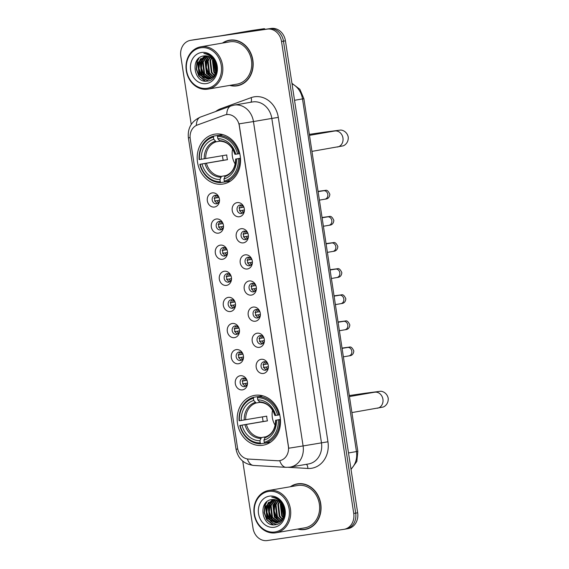 <?xml version="1.0" encoding="UTF-8"?>
<svg xmlns="http://www.w3.org/2000/svg" width="569" height="569" viewBox="0 0 569 569"><rect width="100%" height="100%" fill="white"/><g stroke="black" fill="none" stroke-linecap="round" stroke-linejoin="round"><path stroke-width="0.85" d="M255.012 395.313A25.278 21.579 -99.7 0 0 254.571 395.384A25.278 21.579 -99.7 0 0 237.529 423.685A25.278 21.579 -99.7 0 0 262.665 445.292A25.278 21.579 -99.7 0 0 263.106 445.221A25.278 21.579 -99.7 0 0 280.147 416.921A25.278 21.579 -99.7 0 0 255.012 395.313M215.046 134.12A25.278 21.579 -99.7 0 0 214.598 134.192A25.278 21.579 -99.7 0 0 197.557 162.492A25.278 21.579 -99.7 0 0 222.692 184.093A25.278 21.579 -99.7 0 0 223.14 184.022A25.278 21.579 -99.7 0 0 240.182 155.721A25.278 21.579 -99.7 0 0 215.046 134.12M214.463 207.038A7.155 6.11 80.3 0 1 207.336 200.85A7.155 6.11 80.3 0 1 212.301 192.891A7.155 6.11 80.3 0 1 219.079 197.656A7.155 6.11 80.3 0 1 219.52 200.245A7.155 6.11 80.3 0 1 214.463 207.038M219.172 197.941A4.296 3.663 -99.7 0 0 215.182 195.302A4.296 3.663 -99.7 0 0 215.103 195.316A4.296 3.663 -99.7 0 0 212.216 200.117A4.296 3.663 -99.7 0 0 216.483 203.787A4.296 3.663 -99.7 0 0 216.554 203.773A4.296 3.663 -99.7 0 0 219.513 199.947M218.46 233.155A7.155 6.11 80.3 0 1 211.334 226.967A7.155 6.11 80.3 0 1 216.298 219.015A7.155 6.11 80.3 0 1 223.076 223.773A7.155 6.11 80.3 0 1 223.517 226.37A7.155 6.11 80.3 0 1 218.46 233.155M223.169 224.058A4.296 3.663 -99.7 0 0 219.179 221.419A4.296 3.663 -99.7 0 0 219.101 221.433A4.296 3.663 -99.7 0 0 216.213 226.242A4.296 3.663 -99.7 0 0 220.48 229.912A4.296 3.663 -99.7 0 0 220.552 229.897A4.296 3.663 -99.7 0 0 223.51 226.064M222.458 259.279A7.155 6.11 80.3 0 1 215.331 253.091A7.155 6.11 80.3 0 1 220.295 245.132A7.155 6.11 80.3 0 1 227.074 249.891A7.155 6.11 80.3 0 1 227.515 252.487A7.155 6.11 80.3 0 1 222.458 259.279M227.159 250.182A4.296 3.663 -99.7 0 0 223.176 247.543A4.296 3.663 -99.7 0 0 223.098 247.551A4.296 3.663 -99.7 0 0 220.21 252.359A4.296 3.663 -99.7 0 0 224.478 256.029A4.296 3.663 -99.7 0 0 224.549 256.014A4.296 3.663 -99.7 0 0 227.508 252.188M226.455 285.396A7.155 6.11 80.3 0 1 219.328 279.208A7.155 6.11 80.3 0 1 224.293 271.249A7.155 6.11 80.3 0 1 231.071 276.015A7.155 6.11 80.3 0 1 231.512 278.604A7.155 6.11 80.3 0 1 226.455 285.396M231.156 276.299A4.296 3.663 -99.7 0 0 227.173 273.661A4.296 3.663 -99.7 0 0 227.095 273.675A4.296 3.663 -99.7 0 0 224.2 278.476A4.296 3.663 -99.7 0 0 228.475 282.146A4.296 3.663 -99.7 0 0 228.546 282.139A4.296 3.663 -99.7 0 0 231.505 278.305M230.452 311.513A7.155 6.11 80.3 0 1 223.325 305.325A7.155 6.11 80.3 0 1 228.29 297.374A7.155 6.11 80.3 0 1 235.061 302.132A7.155 6.11 80.3 0 1 235.509 304.728A7.155 6.11 80.3 0 1 230.452 311.513M235.153 302.416A4.296 3.663 -99.7 0 0 231.17 299.778A4.296 3.663 -99.7 0 0 231.092 299.792A4.296 3.663 -99.7 0 0 228.197 304.6A4.296 3.663 -99.7 0 0 232.472 308.27A4.296 3.663 -99.7 0 0 232.543 308.256A4.296 3.663 -99.7 0 0 235.502 304.429M234.449 337.637A7.155 6.11 80.3 0 1 227.323 331.45A7.155 6.11 80.3 0 1 232.287 323.491A7.155 6.11 80.3 0 1 239.058 328.256A7.155 6.11 80.3 0 1 239.506 330.845A7.155 6.11 80.3 0 1 234.449 337.637M239.151 328.541A4.296 3.663 -99.7 0 0 235.168 325.902A4.296 3.663 -99.7 0 0 235.089 325.916A4.296 3.663 -99.7 0 0 232.195 330.717A4.296 3.663 -99.7 0 0 236.462 334.387A4.296 3.663 -99.7 0 0 236.54 334.373A4.296 3.663 -99.7 0 0 239.499 330.546M238.447 363.755A7.155 6.11 80.3 0 1 231.32 357.567A7.155 6.11 80.3 0 1 236.284 349.608A7.155 6.11 80.3 0 1 243.055 354.373A7.155 6.11 80.3 0 1 243.504 356.969A7.155 6.11 80.3 0 1 238.447 363.755M243.148 354.658A4.296 3.663 -99.7 0 0 239.165 352.019A4.296 3.663 -99.7 0 0 239.087 352.033A4.296 3.663 -99.7 0 0 236.192 356.841A4.296 3.663 -99.7 0 0 240.459 360.504A4.296 3.663 -99.7 0 0 240.538 360.497A4.296 3.663 -99.7 0 0 243.496 356.663M242.444 389.879A7.155 6.11 80.3 0 1 235.317 383.684A7.155 6.11 80.3 0 1 240.282 375.732A7.155 6.11 80.3 0 1 247.053 380.49A7.155 6.11 80.3 0 1 247.501 383.086A7.155 6.11 80.3 0 1 242.444 389.879M247.145 380.782A4.296 3.663 -99.7 0 0 243.162 378.143A4.296 3.663 -99.7 0 0 243.084 378.15A4.296 3.663 -99.7 0 0 240.189 382.958A4.296 3.663 -99.7 0 0 244.457 386.628A4.296 3.663 -99.7 0 0 244.535 386.614A4.296 3.663 -99.7 0 0 247.494 382.788M239.35 216.753A7.155 6.11 80.3 0 1 232.223 210.566A7.155 6.11 80.3 0 1 237.181 202.607A7.155 6.11 80.3 0 1 243.959 207.365A7.155 6.11 80.3 0 1 244.407 209.961A7.155 6.11 80.3 0 1 239.35 216.753M244.051 207.657A4.296 3.663 -99.7 0 0 240.068 205.018A4.296 3.663 -99.7 0 0 239.99 205.025A4.296 3.663 -99.7 0 0 237.095 209.833A4.296 3.663 -99.7 0 0 241.363 213.503A4.296 3.663 -99.7 0 0 241.441 213.489A4.296 3.663 -99.7 0 0 244.393 209.662M243.347 242.871A7.155 6.11 80.3 0 1 236.22 236.683A7.155 6.11 80.3 0 1 241.178 228.724A7.155 6.11 80.3 0 1 247.956 233.489A7.155 6.11 80.3 0 1 248.404 236.078A7.155 6.11 80.3 0 1 243.347 242.871M248.048 233.774A4.296 3.663 -99.7 0 0 244.058 231.135A4.296 3.663 -99.7 0 0 243.987 231.149A4.296 3.663 -99.7 0 0 241.092 235.95A4.296 3.663 -99.7 0 0 245.36 239.62A4.296 3.663 -99.7 0 0 245.438 239.613A4.296 3.663 -99.7 0 0 248.39 235.779M247.337 268.988A7.155 6.11 80.3 0 1 240.218 262.8A7.155 6.11 80.3 0 1 245.175 254.848A7.155 6.11 80.3 0 1 251.953 259.606A7.155 6.11 80.3 0 1 252.394 262.202A7.155 6.11 80.3 0 1 247.337 268.988M252.046 259.891A4.296 3.663 -99.7 0 0 248.056 257.252A4.296 3.663 -99.7 0 0 247.984 257.266A4.296 3.663 -99.7 0 0 245.09 262.074A4.296 3.663 -99.7 0 0 249.357 265.744A4.296 3.663 -99.7 0 0 249.435 265.73A4.296 3.663 -99.7 0 0 252.387 261.904M251.334 295.112A7.155 6.11 80.3 0 1 244.215 288.924A7.155 6.11 80.3 0 1 249.172 280.965A7.155 6.11 80.3 0 1 255.95 285.73A7.155 6.11 80.3 0 1 256.391 288.319A7.155 6.11 80.3 0 1 251.334 295.112M256.043 286.015A4.296 3.663 -99.7 0 0 252.053 283.376A4.296 3.663 -99.7 0 0 251.982 283.39A4.296 3.663 -99.7 0 0 249.087 288.191A4.296 3.663 -99.7 0 0 253.354 291.861A4.296 3.663 -99.7 0 0 253.433 291.847A4.296 3.663 -99.7 0 0 256.384 288.021M255.332 321.229A7.155 6.11 80.3 0 1 248.212 315.041A7.155 6.11 80.3 0 1 253.169 307.082A7.155 6.11 80.3 0 1 259.948 311.848A7.155 6.11 80.3 0 1 260.389 314.444A7.155 6.11 80.3 0 1 255.332 321.229M260.04 312.132A4.296 3.663 -99.7 0 0 256.05 309.493A4.296 3.663 -99.7 0 0 255.979 309.508A4.296 3.663 -99.7 0 0 253.084 314.316A4.296 3.663 -99.7 0 0 257.352 317.979A4.296 3.663 -99.7 0 0 257.43 317.971A4.296 3.663 -99.7 0 0 260.382 314.138M259.329 347.353A7.155 6.11 80.3 0 1 252.209 341.158A7.155 6.11 80.3 0 1 257.167 333.206A7.155 6.11 80.3 0 1 263.945 337.965A7.155 6.11 80.3 0 1 264.386 340.561A7.155 6.11 80.3 0 1 259.329 347.353M264.037 338.256A4.296 3.663 -99.7 0 0 260.047 335.618A4.296 3.663 -99.7 0 0 259.976 335.625A4.296 3.663 -99.7 0 0 257.081 340.433A4.296 3.663 -99.7 0 0 261.349 344.103A4.296 3.663 -99.7 0 0 261.427 344.089A4.296 3.663 -99.7 0 0 264.379 340.262M263.326 373.47A7.155 6.11 80.3 0 1 256.199 367.282A7.155 6.11 80.3 0 1 261.164 359.324A7.155 6.11 80.3 0 1 267.942 364.089A7.155 6.11 80.3 0 1 268.383 366.678A7.155 6.11 80.3 0 1 263.326 373.47M268.035 364.373A4.296 3.663 -99.7 0 0 264.044 361.735A4.296 3.663 -99.7 0 0 263.973 361.749A4.296 3.663 -99.7 0 0 261.079 366.55A4.296 3.663 -99.7 0 0 265.346 370.22A4.296 3.663 -99.7 0 0 265.417 370.206A4.296 3.663 -99.7 0 0 268.376 366.379M217.742 203.318A4.296 3.663 80.3 0 1 214.669 199.747A4.296 3.663 80.3 0 1 216.376 195.352M221.732 229.435A4.296 3.663 80.3 0 1 218.667 225.865A4.296 3.663 80.3 0 1 220.374 221.476M225.729 255.552A4.296 3.663 80.3 0 1 222.664 251.982A4.296 3.663 80.3 0 1 224.371 247.593M229.727 281.676A4.296 3.663 80.3 0 1 226.661 278.106A4.296 3.663 80.3 0 1 228.368 273.71M233.724 307.793A4.296 3.663 80.3 0 1 230.658 304.223A4.296 3.663 80.3 0 1 232.365 299.835M237.721 333.918A4.296 3.663 80.3 0 1 234.656 330.34A4.296 3.663 80.3 0 1 236.355 325.952M241.718 360.035A4.296 3.663 80.3 0 1 238.653 356.464A4.296 3.663 80.3 0 1 240.353 352.076M245.716 386.152A4.296 3.663 80.3 0 1 242.65 382.581A4.296 3.663 80.3 0 1 244.35 378.193M242.622 213.026A4.296 3.663 80.3 0 1 239.549 209.456A4.296 3.663 80.3 0 1 241.256 205.068M246.619 239.151A4.296 3.663 80.3 0 1 243.546 235.58A4.296 3.663 80.3 0 1 245.253 231.192M250.616 265.268A4.296 3.663 80.3 0 1 247.543 261.697A4.296 3.663 80.3 0 1 249.25 257.309M254.613 291.392A4.296 3.663 80.3 0 1 251.541 287.814A4.296 3.663 80.3 0 1 253.248 283.426M258.611 317.509A4.296 3.663 80.3 0 1 255.538 313.939A4.296 3.663 80.3 0 1 257.245 309.55M262.608 343.626A4.296 3.663 80.3 0 1 259.535 340.056A4.296 3.663 80.3 0 1 261.242 335.667M266.605 369.75A4.296 3.663 80.3 0 1 263.532 366.18A4.296 3.663 80.3 0 1 265.239 361.784M224.62 115.08A12.881 10.996 80.3 0 1 226.249 114.646A12.881 10.996 80.3 0 1 226.476 114.611A12.881 10.996 80.3 0 1 239.3 125.749L288.362 446.352A12.881 10.996 80.3 0 1 279.656 460.641A12.881 10.996 80.3 0 1 277.516 460.755L248.418 459.062A12.881 10.996 80.3 0 1 237.515 447.839L190.238 138.872A12.881 10.996 80.3 0 1 197.308 125.024L224.62 115.08M229.691 85.407A23.137 19.744 -99.7 0 0 236.825 85.876A23.137 19.744 -99.7 0 0 237.23 85.805A23.137 19.744 -99.7 0 0 252.828 59.909A23.137 19.744 -99.7 0 0 229.826 40.143A23.137 19.744 -99.7 0 0 229.414 40.207A23.137 19.744 -99.7 0 0 222.436 43.095M230.402 40.065A23.137 19.744 -99.7 0 0 228.461 40.641M236.185 85.713A23.137 19.744 -99.7 0 0 238.205 85.613M297.58 529.063A23.137 19.744 -99.7 0 0 304.714 529.533A23.137 19.744 -99.7 0 0 305.119 529.469A23.137 19.744 -99.7 0 0 320.717 503.572A23.137 19.744 -99.7 0 0 297.715 483.799A23.137 19.744 -99.7 0 0 297.303 483.863A23.137 19.744 -99.7 0 0 290.325 486.751M298.291 483.721A23.137 19.744 -99.7 0 0 296.349 484.304M304.074 529.376A23.137 19.744 -99.7 0 0 306.094 529.27M215.687 111.51A23.848 20.356 80.3 0 1 220.68 108.729L251.114 97.648A23.848 20.356 80.3 0 1 278.305 117.406L327.943 441.779L303.092 445.94L253.454 121.56L271.826 118.416A19.083 16.288 -99.7 0 0 252.828 101.908A19.083 16.288 -99.7 0 0 252.487 101.965L234.122 105.116A19.083 16.288 80.3 0 1 234.456 105.059A19.083 16.288 80.3 0 1 253.454 121.56L239.094 123.85L288.732 448.223L303.092 445.94A19.083 16.288 80.3 0 1 290.197 467.099A19.083 16.288 80.3 0 1 289.863 467.156M226.54 114.597L228.311 114.483M345.774 529.021A14.31 12.212 -99.7 0 0 346.03 528.985A14.31 12.212 -99.7 0 0 355.696 513.11L283.476 41.16A14.31 12.212 -99.7 0 0 269.229 28.784L192.678 39.979A14.31 12.212 -99.7 0 0 192.429 40.015A14.31 12.212 -99.7 0 1 192.678 39.979L269.229 28.784A14.31 12.212 -99.7 0 1 283.476 41.16L355.696 513.11A14.31 12.212 -99.7 0 1 346.03 528.985A14.31 12.212 -99.7 0 1 345.774 529.021M242.757 461.153L253.013 528.174A14.31 12.212 -99.7 0 0 267.266 540.55L343.818 529.355A14.31 12.212 -99.7 0 0 344.067 529.319A14.31 12.212 -99.7 0 0 353.74 513.444L281.52 41.501A14.31 12.212 -99.7 0 0 267.266 29.119L190.722 40.314A14.31 12.212 -99.7 0 0 190.466 40.356A14.31 12.212 -99.7 0 0 180.8 56.224L191.234 124.433M347.737 528.686A14.31 12.212 -99.7 0 0 347.986 528.644A14.31 12.212 -99.7 0 0 357.659 512.776L285.439 40.826A14.31 12.212 -99.7 0 0 271.185 28.45L194.641 39.645A14.31 12.212 -99.7 0 0 194.385 39.681L190.466 40.356M221.021 35.783L252.017 30.47A2.383 1.245 -98.3 0 1 252.031 30.47A2.383 1.245 -98.3 0 1 252.046 30.47L264.116 28.706A2.383 1.245 81.7 0 0 264.101 28.706L233.105 34.019M265.133 29.332A2.383 1.245 81.7 0 0 264.116 28.706M207.031 88.316A20.512 17.504 -99.7 0 0 221.256 65.513A20.512 17.504 -99.7 0 0 200.829 47.768A20.512 17.504 -99.7 0 0 186.604 70.577A20.512 17.504 -99.7 0 0 207.031 88.316M207.664 89.177A21.466 18.322 -99.7 0 0 208.048 89.113A21.466 18.322 -99.7 0 0 222.515 65.086A21.466 18.322 -99.7 0 0 201.17 46.743A21.466 18.322 -99.7 0 0 200.793 46.8A21.466 18.322 -99.7 0 0 186.326 70.833A21.466 18.322 -99.7 0 0 207.664 89.177M208.048 89.113L236.946 84.162A21.466 18.322 -99.7 0 0 251.42 60.136A21.466 18.322 -99.7 0 0 230.075 41.793A21.466 18.322 -99.7 0 0 229.698 41.85L200.793 46.8M230.246 85.314A22.895 19.545 -99.7 0 0 236.789 85.635A22.895 19.545 -99.7 0 0 237.188 85.57L239.151 85.236A22.895 19.545 -99.7 0 0 240.146 85.037M232.422 39.965A22.895 19.545 -99.7 0 0 231.818 40.036A22.895 19.545 -99.7 0 0 231.412 40.107L229.456 40.442A22.895 19.545 -99.7 0 0 222.991 43.002M237.188 85.57A22.895 19.545 -99.7 0 0 252.622 59.944A22.895 19.545 -99.7 0 0 229.862 40.378A22.895 19.545 -99.7 0 0 229.456 40.442M215.964 71.31L214.385 61.594M216.12 70.364L214.833 62.469M215.146 73.885L213.795 72.178L212.401 60.321L212.785 59.354M215.374 73.351L214.413 72.078L213.169 59.802M214.179 75.606L211.348 72.597L209.954 60.741L211.327 57.981M214.428 75.229L211.96 72.498L210.566 60.641L211.682 58.273M213.14 76.879L208.901 73.024L207.5 61.16L209.94 57.056M213.403 76.595L209.513 72.917L208.119 61.061L210.281 57.256M212.038 77.839L206.447 73.444L205.053 61.58L208.603 56.431M212.322 77.626L207.059 73.337L205.665 61.48L208.93 56.559M210.9 78.55L204.001 73.863L202.607 62.007L207.301 56.039M211.191 78.394L204.612 73.757L203.218 61.9L207.621 56.118M209.726 79.048L201.547 74.283L200.153 62.426L206.035 55.854M210.025 78.942L202.166 74.176L200.765 62.32L206.348 55.883M215.971 66.232A11.928 10.178 -99.7 0 0 204.1 55.918C189.683 56.964 193.816 83.622 207.152 81.118C216.689 80.62 220.345 65.051 212.699 57.505C210.132 54.859 207.187 53.514 203.851 53.486C210.601 54.759 214.641 59.012 215.971 66.232C216.675 73.444 214.122 77.832 208.318 79.39L199.1 74.703L197.706 62.846L204.79 55.847M208.823 79.297L199.712 74.596L198.318 62.739L205.103 55.833M209.136 79.247L208.318 79.39M201.547 52.483A15.74 13.436 -99.7 0 0 190.636 69.987A15.74 13.436 -99.7 0 0 206.312 83.6A15.74 13.436 -99.7 0 0 217.223 66.096A15.74 13.436 -99.7 0 0 201.547 52.483M205.445 81.139L199.093 75.962L196.554 68.998L197.308 61.552L199.065 58.038M208.425 80.89L205.004 79.191M204.235 78.586L201.54 75.542L199.008 68.579L199.755 61.132L201.077 58.287M206.682 78.166L203.994 75.122L201.454 68.159L202.201 60.712L203.531 57.867M211.583 77.327L208.887 74.283L206.355 67.32L207.102 59.873L208.425 57.028M204.812 81.068L198.787 76.018L196.248 69.048L197.002 61.608L198.417 58.607M208.154 80.954L204.363 78.991M203.361 78.138L201.234 75.599L198.702 68.629L199.449 61.189L200.352 59.084M205.814 77.718L203.681 75.179L201.149 68.209L201.895 60.769L202.799 58.664M210.715 76.879L208.581 74.34L206.049 67.37L206.796 59.93L207.699 57.825M215.637 72.612L213.652 60.435M216.142 67.362L215.807 65.335M215.722 63.266L215.758 62.469M232.614 148.978A17.646 15.064 -99.7 0 0 235.203 164.078M224.869 181.902L220.907 182.585L220.267 181.717A22.703 19.382 -99.7 0 1 200.16 164.249L202.023 163.979A20.512 17.504 -99.7 0 0 219.933 179.534L221.476 176.347L226.049 175.565M213.439 137.079L213.788 136.048A23.656 20.192 -99.7 0 0 199.114 159.569L199.434 159.54A22.703 19.382 -99.7 0 1 213.439 137.079L213.773 139.263A20.512 17.504 -99.7 0 0 201.305 159.263L226.761 154.96A17.646 15.064 -99.7 0 0 227.486 159.676L202.023 163.979M219.854 141.148L216.184 141.781L213.773 139.263M200.16 164.249L223.226 160.302A22.66 19.339 80.3 0 1 222.507 155.693M224.933 181.995A23.656 20.192 -99.7 0 0 239.599 158.474L238.304 158.673A22.703 19.382 -99.7 0 1 224.3 181.127L224.933 181.995L230.175 181.098A23.656 20.192 -99.7 0 0 230.609 180.97M213.788 136.048L219.093 135.244M240.488 158.324L239.599 158.474M199.84 164.285A23.656 20.192 -99.7 0 0 220.907 182.585M224.3 181.127L223.966 178.951A20.512 17.504 -99.7 0 0 236.434 158.95L238.304 158.673M219.933 179.534L220.267 181.717M201.305 159.263L199.434 159.54M236.434 158.95L240.474 158.196M235.637 159.028C235.381 167.791 231.974 173.374 225.424 175.778L223.966 178.951M224.748 176.603A18.35 15.662 -99.7 0 0 235.708 159.028L235.979 158.964M222.778 134.611L217.813 135.465L217.472 136.496A22.703 19.382 -99.7 0 1 237.579 153.957L238.88 153.758A23.656 20.192 -99.7 0 0 217.813 135.465M238.88 153.758L239.755 153.609M237.579 153.957L235.715 154.235A20.512 17.504 -99.7 0 0 217.799 138.672L217.472 136.496M235.253 154.249L235.715 154.235M217.799 138.672L220.096 141.197C227.102 141.631 232.045 146.005 234.912 154.313M223.226 160.302L227.486 159.676M272.579 410.178A17.646 15.064 -99.7 0 0 275.168 425.278M264.834 443.102L260.872 443.777L260.239 442.917A22.703 19.382 -99.7 0 1 240.125 425.448L241.996 425.178A20.512 17.504 -99.7 0 0 259.905 440.733L261.448 437.547L266.015 436.764M253.411 398.279L253.753 397.247A23.656 20.192 -99.7 0 0 239.087 420.768L239.407 420.733A22.703 19.382 -99.7 0 1 253.411 398.279L253.746 400.462A20.512 17.504 -99.7 0 0 241.27 420.463L266.733 416.159A17.646 15.064 -99.7 0 0 267.451 420.875L241.996 425.178M259.82 402.347L256.157 402.973L253.746 400.462M240.125 425.448L263.191 421.501A22.66 19.339 80.3 0 1 262.48 416.892M264.905 443.194A23.656 20.192 -99.7 0 0 279.571 419.673L278.269 419.872A22.703 19.382 -99.7 0 1 264.265 442.326L264.905 443.194L270.147 442.291A23.656 20.192 -99.7 0 0 270.581 442.17M253.753 397.247L259.059 396.444M280.453 419.517L279.571 419.673M239.805 425.484A23.656 20.192 -99.7 0 0 260.872 443.777M264.265 442.326L263.931 440.143A20.512 17.504 -99.7 0 0 276.406 420.142L278.269 419.872M259.905 440.733L260.239 442.917M241.27 420.463L239.407 420.733M276.406 420.142L280.446 419.389M275.602 420.228C275.346 428.99 271.939 434.574 265.389 436.978L263.931 440.143M264.713 437.803A18.35 15.662 -99.7 0 0 275.673 420.221L275.944 420.164M262.75 395.811L257.785 396.657L257.437 397.688A22.703 19.382 -99.7 0 1 277.551 415.157L278.846 414.957A23.656 20.192 -99.7 0 0 257.785 396.657M278.846 414.957L279.728 414.808M277.551 415.157L275.681 415.434A20.512 17.504 -99.7 0 0 257.771 399.872L257.437 397.688M275.225 415.448L275.681 415.434M257.771 399.872L260.069 402.397C267.074 402.831 272.01 407.198 274.884 415.512M263.191 421.501L267.451 420.875M242.223 205.452A5.249 4.481 -99.7 0 0 241.626 207.543L243.824 207.166M238.987 207.955L241.626 207.543M244.371 209.975L239.421 210.786M242.053 210.374A5.249 4.481 -99.7 0 0 243.404 212.344M246.221 231.576A5.249 4.481 -99.7 0 0 245.623 233.667L247.821 233.29M242.984 234.072L245.623 233.667M248.369 236.099L243.418 236.903M246.05 236.491A5.249 4.481 -99.7 0 0 247.401 238.468M250.218 257.693A5.249 4.481 -99.7 0 0 249.613 259.784L251.818 259.407M246.982 260.197L249.613 259.784M252.366 262.217L247.415 263.02M250.047 262.615A5.249 4.481 -99.7 0 0 251.398 264.585M254.208 283.817A5.249 4.481 -99.7 0 0 253.61 285.901L255.815 285.524M250.979 286.314L253.61 285.901M256.363 288.334L251.413 289.144M254.044 288.732A5.249 4.481 -99.7 0 0 255.389 290.702M258.205 309.934A5.249 4.481 -99.7 0 0 257.608 312.025L259.813 311.648M254.976 312.431L257.608 312.025M260.36 314.458L255.403 315.262M258.042 314.849A5.249 4.481 -99.7 0 0 259.386 316.826M262.202 336.051A5.249 4.481 -99.7 0 0 261.605 338.142L263.81 337.766M258.973 338.555L261.605 338.142M264.357 340.575L259.4 341.386M262.039 340.973A5.249 4.481 -99.7 0 0 263.383 342.943M266.2 362.176A5.249 4.481 -99.7 0 0 265.602 364.26L267.807 363.883M262.97 364.672L265.602 364.26M268.355 366.692L263.397 367.503M266.036 367.09A5.249 4.481 -99.7 0 0 267.38 369.061M217.337 195.743A5.249 4.481 -99.7 0 0 216.739 197.827L218.944 197.45M214.1 198.24L216.739 197.827M219.492 200.26L214.534 201.07M217.173 200.658A5.249 4.481 -99.7 0 0 218.517 202.628M221.334 221.86A5.249 4.481 -99.7 0 0 220.736 223.951L222.941 223.574M218.098 224.364L220.736 223.951M223.489 226.384L218.532 227.187M221.17 226.782A5.249 4.481 -99.7 0 0 222.515 228.752M225.331 247.977A5.249 4.481 -99.7 0 0 224.734 250.068L226.939 249.691M222.095 250.481L224.734 250.068M227.486 252.501L222.529 253.312M225.168 252.899A5.249 4.481 -99.7 0 0 226.512 254.869M229.328 274.102A5.249 4.481 -99.7 0 0 228.731 276.193L230.936 275.809M226.092 276.598L228.731 276.193M231.483 278.618L226.526 279.429M229.165 279.016A5.249 4.481 -99.7 0 0 230.509 280.994M233.326 300.219A5.249 4.481 -99.7 0 0 232.728 302.31L234.933 301.933M230.089 302.722L232.728 302.31M235.481 304.742L230.523 305.546M233.162 305.14A5.249 4.481 -99.7 0 0 234.506 307.111M237.323 326.343A5.249 4.481 -99.7 0 0 236.725 328.427L238.93 328.05M234.087 328.839L236.725 328.427M239.478 330.859L234.52 331.67M237.159 331.258A5.249 4.481 -99.7 0 0 238.503 333.228M241.32 352.46A5.249 4.481 -99.7 0 0 240.723 354.551L242.927 354.174M238.084 354.956L240.723 354.551M243.475 356.983L238.518 357.787M241.156 357.375A5.249 4.481 -99.7 0 0 242.501 359.352M245.317 378.577A5.249 4.481 -99.7 0 0 244.72 380.668L246.925 380.291M242.081 381.081L244.72 380.668M247.472 383.101L242.515 383.911M245.154 383.499A5.249 4.481 -99.7 0 0 246.498 385.469M274.919 531.972A20.512 17.504 -99.7 0 0 289.144 509.17A20.512 17.504 -99.7 0 0 268.717 491.431A20.512 17.504 -99.7 0 0 254.492 514.234A20.512 17.504 -99.7 0 0 274.919 531.972M275.552 532.833A21.466 18.322 -99.7 0 0 275.937 532.776A21.466 18.322 -99.7 0 0 290.403 508.743A21.466 18.322 -99.7 0 0 269.059 490.4A21.466 18.322 -99.7 0 0 268.682 490.464A21.466 18.322 -99.7 0 0 254.215 514.49A21.466 18.322 -99.7 0 0 275.552 532.833M275.937 532.776L304.835 527.819A21.466 18.322 -99.7 0 0 319.309 503.793A21.466 18.322 -99.7 0 0 297.964 485.449A21.466 18.322 -99.7 0 0 297.587 485.506L268.682 490.464M298.135 528.971A22.895 19.545 -99.7 0 0 304.678 529.298A22.895 19.545 -99.7 0 0 305.076 529.234L307.04 528.893A22.895 19.545 -99.7 0 0 308.035 528.693M300.311 483.622A22.895 19.545 -99.7 0 0 299.707 483.7A22.895 19.545 -99.7 0 0 299.301 483.764L297.345 484.098A22.895 19.545 -99.7 0 0 290.887 486.659M305.076 529.234A22.895 19.545 -99.7 0 0 320.511 503.601A22.895 19.545 -99.7 0 0 297.751 484.034A22.895 19.545 -99.7 0 0 297.345 484.098M283.853 514.973L282.274 505.258M284.009 514.02L282.722 506.126M283.035 517.548L281.683 515.841L280.289 503.985L280.673 503.01M283.262 517.015L282.302 515.734L281.058 503.458M282.068 519.269L279.237 516.261L277.843 504.404L279.215 501.638M282.316 518.885L279.848 516.154L278.454 504.298L279.571 501.929M281.029 520.535L276.79 516.68L275.396 504.824L277.828 500.713M281.292 520.251L277.402 516.574L276.008 504.717L278.17 500.912M279.934 521.496L274.336 517.1L272.942 505.244L276.491 500.087M280.211 521.282L274.948 516.993L273.554 505.137L276.819 500.222M278.789 522.207L271.89 517.52L270.495 505.663L275.19 499.703M279.08 522.05L272.501 517.413L271.107 505.557L275.51 499.774M277.615 522.712L269.443 517.939L268.042 506.083L273.924 499.511M277.914 522.605L270.055 517.833L268.653 505.976L274.237 499.539M283.86 509.895A11.928 10.178 -99.7 0 0 271.989 499.575C257.572 500.62 261.704 527.278 275.04 524.774C284.578 524.277 288.234 508.707 280.588 501.168C278.021 498.515 275.076 497.178 271.747 497.142C278.49 498.423 282.53 502.669 283.86 509.895C284.564 517.1 282.011 521.489 276.207 523.046L266.989 518.359L265.595 506.502L272.686 499.504M276.712 522.954L267.601 518.252L266.207 506.396L272.992 499.49M277.025 522.911L276.207 523.046M269.436 496.147A15.74 13.436 -99.7 0 0 258.525 513.643A15.74 13.436 -99.7 0 0 274.201 527.264A15.74 13.436 -99.7 0 0 285.112 509.76A15.74 13.436 -99.7 0 0 269.436 496.147M273.333 524.796L266.982 519.625L264.443 512.655L265.197 505.215L266.953 501.694M276.314 524.547L272.892 522.847M272.124 522.242L269.429 519.205L266.897 512.235L267.643 504.795L268.966 501.95M274.571 521.823L271.882 518.786L269.343 511.816L270.097 504.376L271.42 501.531M279.471 520.984L276.776 517.939L274.244 510.976L274.991 503.537L276.314 500.692M272.7 524.725L266.676 519.675L264.137 512.712L264.891 505.265L266.306 502.263M276.043 524.611L272.252 522.648M271.249 521.794L269.123 519.255L266.591 512.292L267.338 504.845L268.241 502.747M273.703 521.375L271.577 518.836L269.037 511.872L269.784 504.426L270.688 502.327M278.604 520.535L276.47 517.996L273.938 511.033L274.685 503.586L275.588 501.488M283.526 516.268L281.541 504.098M284.031 511.026L283.696 508.999M283.611 506.922L283.647 506.133M327.943 441.779A23.848 20.356 80.3 0 1 311.407 468.301A23.848 20.356 80.3 0 1 307.85 468.451L288.391 467.32M279.706 460.634A16.693 8.535 93.3 0 0 286.015 467.334L289.756 467.17L308.569 463.948A19.083 16.288 -99.7 0 0 321.464 442.789L271.826 118.416L278.305 117.406M234.122 105.116L230.929 105.962A16.693 8.599 70 0 0 226.747 114.568M237.75 449.048L236.043 449.226L188.389 137.819L190.096 137.641M247.359 458.941A16.693 8.535 93.3 0 0 253.596 465.442C243.873 464.091 238.02 458.685 236.043 449.226M188.389 137.819C187.457 128.103 191.49 121.176 200.494 117.043A16.693 8.599 70 0 0 196.319 125.45M353.74 513.444L357.659 512.776M281.52 41.501L285.439 40.826M267.266 29.119L271.185 28.45M190.722 40.314L194.641 39.645M220.68 108.729A4.772 2.454 -110 0 1 220.907 109.611M251.114 97.648A4.772 2.454 -110 0 1 250.751 102.264M306.342 464.332A4.772 2.44 -86.7 0 1 307.85 468.451M350.966 469.048A19.083 16.288 -99.7 0 0 356.464 451.594L302.502 98.928A19.083 16.288 -99.7 0 0 292.018 83.807M294.536 100.293L303.874 98.665L357.837 451.324L356.841 461.409L351.023 469.446M357.837 451.324L348.505 452.952M264.101 28.706L252.017 30.47M334.586 131.048A8.108 6.92 80.3 0 1 334.728 131.026A8.108 6.92 80.3 0 1 334.878 130.998A8.108 6.92 80.3 0 1 342.951 138.018A8.108 6.92 80.3 0 1 337.474 147.008A8.108 6.92 80.3 0 1 337.325 147.03M323.917 132.876A8.108 4.225 -98.3 0 1 325.454 132.008L309.337 134.362M206.44 163.282A17.646 15.064 -99.7 0 0 221.476 176.347M216.184 141.781A17.646 15.064 -99.7 0 0 205.715 158.573M204.975 163.516A18.35 15.662 -99.7 0 0 220.715 177.194M215.217 141.226A18.35 15.662 -99.7 0 0 204.257 158.808M234.983 154.313A18.35 15.662 -99.7 0 0 219.243 140.643M374.558 392.247A8.108 6.92 80.3 0 1 374.701 392.219A8.108 6.92 80.3 0 1 374.843 392.197A8.108 6.92 80.3 0 1 382.916 399.21A8.108 6.92 80.3 0 1 377.439 408.208A8.108 6.92 80.3 0 1 377.297 408.229M363.89 394.075A8.108 4.225 -98.3 0 1 365.419 393.207L349.302 395.562M246.405 424.481A17.646 15.064 -99.7 0 0 261.448 437.547M256.157 402.973A17.646 15.064 -99.7 0 0 245.687 419.766M244.947 424.716A18.35 15.662 -99.7 0 0 260.687 438.386M255.182 402.425A18.35 15.662 -99.7 0 0 244.222 420M274.955 415.512A18.35 15.662 -99.7 0 0 259.215 401.835M323.391 190.736A4.296 3.663 80.3 0 1 323.469 190.722A4.296 3.663 80.3 0 1 323.541 190.707A4.296 3.663 80.3 0 1 327.851 194.69A4.296 3.663 80.3 0 1 324.92 199.186A4.296 3.663 80.3 0 1 324.842 199.2M319.75 191.362A4.296 2.233 -98.3 0 1 320.411 191.042L325.397 190.395C326.933 189.79 328.413 191.092 329.842 194.306C329.373 199.221 325.767 199.008 324.92 199.186L319.401 200.132M327.388 216.853A4.296 3.663 80.3 0 1 327.467 216.839A4.296 3.663 80.3 0 1 327.538 216.832A4.296 3.663 80.3 0 1 331.848 220.808A4.296 3.663 80.3 0 1 328.918 225.303A4.296 3.663 80.3 0 1 328.839 225.317M323.747 217.479A4.296 2.233 -98.3 0 1 324.408 217.166L329.394 216.512C330.93 215.907 332.41 217.209 333.839 220.423C333.37 225.338 329.764 225.125 328.918 225.303L323.398 226.249M331.386 242.977A4.296 3.663 80.3 0 1 331.464 242.963A4.296 3.663 80.3 0 1 331.535 242.949A4.296 3.663 80.3 0 1 335.845 246.932A4.296 3.663 80.3 0 1 332.908 251.427A4.296 3.663 80.3 0 1 332.837 251.434M327.744 243.596A4.296 2.233 -98.3 0 1 328.405 243.283L333.391 242.636C334.928 242.024 336.407 243.333 337.837 246.548C337.367 251.455 333.761 251.242 332.908 251.427L327.395 252.373M335.383 269.094A4.296 3.663 80.3 0 1 335.461 269.08A4.296 3.663 80.3 0 1 335.532 269.066A4.296 3.663 80.3 0 1 339.842 273.049A4.296 3.663 80.3 0 1 336.905 277.544A4.296 3.663 80.3 0 1 336.834 277.558M331.741 269.72A4.296 2.233 -98.3 0 1 332.403 269.4L337.389 268.753C338.925 268.148 340.404 269.45 341.834 272.665C341.364 277.58 337.758 277.366 336.905 277.544L331.393 278.49M339.38 295.219A4.296 3.663 80.3 0 1 339.451 295.204A4.296 3.663 80.3 0 1 339.529 295.19A4.296 3.663 80.3 0 1 343.84 299.173A4.296 3.663 80.3 0 1 340.902 303.661A4.296 3.663 80.3 0 1 340.831 303.675M335.738 295.837A4.296 2.233 -98.3 0 1 336.4 295.524L341.386 294.87C342.922 294.265 344.401 295.567 345.831 298.789C345.362 303.697 341.756 303.483 340.902 303.661L335.39 304.607M343.377 321.336A4.296 3.663 80.3 0 1 343.448 321.321A4.296 3.663 80.3 0 1 343.527 321.307A4.296 3.663 80.3 0 1 347.837 325.29A4.296 3.663 80.3 0 1 344.899 329.785A4.296 3.663 80.3 0 1 344.828 329.792M339.736 321.954A4.296 2.233 -98.3 0 1 340.397 321.641L345.376 320.994C346.919 320.383 348.399 321.691 349.828 324.906C349.359 329.821 345.753 329.6 344.899 329.785L339.38 330.731M347.375 347.453A4.296 3.663 80.3 0 1 347.446 347.439A4.296 3.663 80.3 0 1 347.524 347.431A4.296 3.663 80.3 0 1 351.834 351.407A4.296 3.663 80.3 0 1 348.897 355.902A4.296 3.663 80.3 0 1 348.825 355.917M343.733 348.079A4.296 2.233 -98.3 0 1 344.394 347.766L349.373 347.111C350.917 346.507 352.396 347.808 353.818 351.023C353.356 355.938 349.75 355.725 348.897 355.902L343.377 356.848M253.596 465.442L286.015 467.334M230.929 105.962L200.494 117.043M344.067 529.319L347.986 528.644M291.947 83.351L299.899 89.319L303.874 98.665M311.94 151.382L342.751 145.934C343.882 145.87 348.69 143.288 348.235 136.994C346.791 130.849 341.428 129.824 340.333 130.102L325.454 132.008M338.107 130.408L309.486 135.351M351.905 412.582L382.724 407.134C383.847 407.07 388.663 404.488 388.2 398.193C386.756 392.048 381.394 391.024 380.298 391.301L365.419 393.207M378.079 391.607L349.458 396.55M318.099 191.639L324.046 190.679M320.411 191.042L318.064 191.39M322.097 217.763L328.043 216.796M324.408 217.166L322.061 217.507M326.094 243.881L332.033 242.92M328.405 243.283L326.058 243.624M330.091 269.998L336.03 269.037M332.403 269.4L330.048 269.749M334.088 296.122L340.027 295.155M336.4 295.524L334.046 295.866M338.086 322.239L344.025 321.279M340.397 321.641L338.043 321.99M342.083 348.363L348.022 347.396M344.394 347.766L342.04 348.107"/></g></svg>
